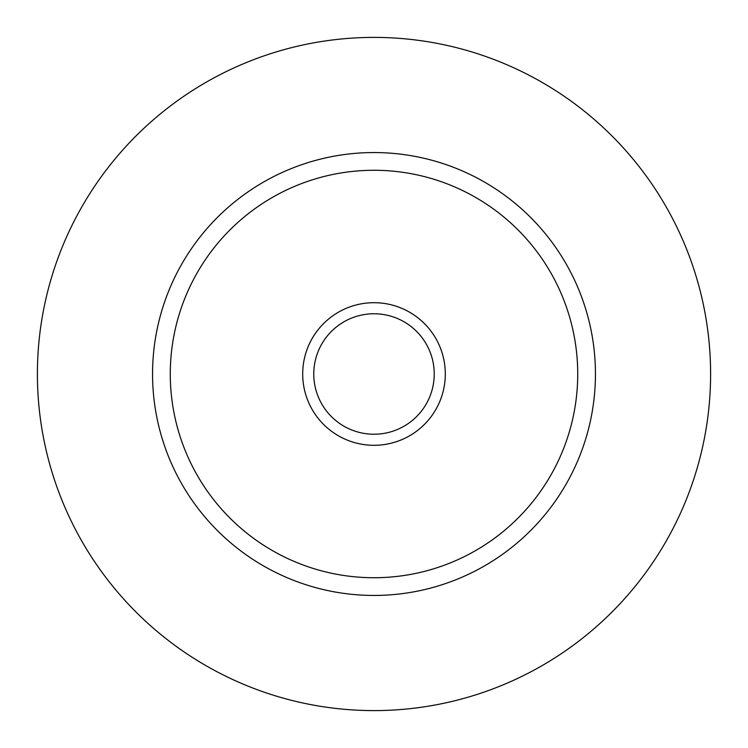 <?xml version="1.0" encoding="UTF-8"?>
<svg xmlns="http://www.w3.org/2000/svg" width="748" height="748" viewBox="0 0 748 748"><rect width="100%" height="100%" fill="white"/><g stroke="black" fill="none" stroke-linecap="round" stroke-linejoin="round"><path stroke-width="1.12" d="M302.697 374A71.303 71.303 0 0 0 374 445.303A71.303 71.303 0 0 0 445.303 374A71.303 71.303 0 0 0 374 302.697A71.303 71.303 0 0 0 302.697 374M313.767 374A60.233 60.233 0 0 0 374 434.233A60.233 60.233 0 0 0 434.233 374A60.233 60.233 0 0 0 374 313.767A60.233 60.233 0 0 0 313.767 374M152.555 374A221.445 221.445 0 0 1 374 152.555A221.445 221.445 0 0 1 595.445 374A221.445 221.445 0 0 1 374 595.445A221.445 221.445 0 0 1 152.555 374A221.445 221.445 0 0 0 374 595.445A221.445 221.445 0 0 0 595.445 374M37.4 374A336.6 336.6 0 0 1 374 37.4A336.6 336.6 0 0 1 710.6 374A336.6 336.6 0 0 1 374 710.6A336.6 336.6 0 0 1 37.4 374M577.727 374A203.727 203.727 0 0 0 374 170.273A203.727 203.727 0 0 0 170.273 374A203.727 203.727 0 0 0 374 577.727A203.727 203.727 0 0 0 577.727 374"/></g></svg>
